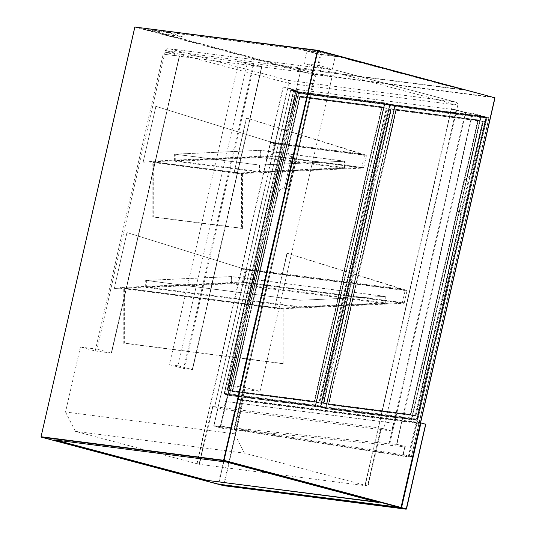 <?xml version="1.0" encoding="UTF-8"?>
<svg xmlns="http://www.w3.org/2000/svg" width="536" height="536" viewBox="0 0 536 536"><rect width="100%" height="100%" fill="white"/><g stroke="black" fill="none" stroke-linecap="round" stroke-linejoin="round"><path stroke-width="0.4" stroke-dasharray="2.68 2.01" d="M165.061 52.166L179.62 56.066L164.572 54.324L333.64 76.105L315.999 73.653L300.87 69.667L165.061 52.166L97.043 349.177L80.413 347.04L95.207 350.973L163.232 53.962M164.572 54.324L165.443 50.531C166.013 49.057 167.366 48.461 169.503 48.749L288.489 80.427L454.89 101.867C456.953 102.477 457.918 103.569 457.791 105.136L383.669 428.787L381.384 428.177L368.125 486.065L244.429 453.141L234.601 433.778L245.207 387.448L228.584 385.304L300.87 69.667M234.601 433.778L65.533 411.996L80.413 347.04M65.533 411.996L75.368 431.353L199.064 464.277L212.316 406.389L214.608 406.998L288.73 83.348L165.443 50.531L334.504 72.32L335.905 70.196L169.108 48.682L335.811 70.169L455.124 101.927L335.844 70.176M228.584 385.304L243.706 389.283L260 391.38L245.207 387.448M260 391.38L332.293 75.75M333.64 76.105L334.504 72.32L457.791 105.136L288.73 83.348L288.489 80.427M336.782 56.588L321.835 52.876L306.873 50.947L318.491 54.23L302.358 49.935L320.649 52.294L336.782 56.588L318.552 53.982L302.411 49.681L166.073 32.113L182.213 36.408L163.922 34.049L290.063 67.63L147.842 29.507L320.763 51.791L463.037 89.659L290.117 67.375M336.843 56.334L462.983 89.914L290.063 67.63M335.281 56.454L319.892 54.411L335.281 56.454L332.394 69.077L318.947 65.499L321.835 52.876M222.132 428.264L221.77 427.855L222.132 428.264L256.516 431.748L402.972 454.816L411.313 457.034L234.406 429.236L222.561 426.401L222.132 428.264L214.065 426.113L220.758 426.797L220.457 426.348L297.259 91.033L283.095 86.966L287.933 88.252L214.608 406.998M220.758 426.797L220.323 426.314L225.991 401.578L225.529 401.457L223.726 409.35L212.886 406.462L199.626 464.35L197.074 463.673L283.343 86.993M368.125 486.065L365.003 485.315L451.272 108.634L465.188 112.674L389.049 443.761L389.853 443.587L390.054 443.976L389.183 443.801M365.003 485.315L367.555 485.991L380.815 428.103L391.655 430.991L393.464 423.098L393.92 423.219L389.283 443.466M367.555 485.991L199.626 464.35M197.074 463.673L199.064 464.277M75.368 431.353L244.429 453.141M288.113 88.601L288.348 88.306L297.493 90.738L220.323 426.314M411.313 457.034L489.02 117.746L472.611 113.377L465.965 112.526L455.948 109.9L288.348 88.306M455.948 109.9L456.042 110.242M383.669 428.787L456.116 109.927M199.379 464.317L212.638 406.435L214.923 407.038M196.819 463.64L283.095 86.966M383.354 428.746L381.069 428.137L367.81 486.025M456.364 109.954L451.272 108.634M365.25 485.348L451.526 108.667M233.87 429.095L310.451 94.738L307.456 94.349L230.895 428.626L230.534 428.217L306.947 94.571L307.456 94.349L291.048 89.981L297.493 90.738M234.406 429.236L310.987 94.879L310.451 94.738M408.338 456.565L486.031 117.364L486.567 117.505L408.881 456.712L409.243 457.121L487.077 117.284L311.161 94.611L234.44 429.597L409.243 457.121M222.561 426.401L256.516 431.748L404.814 446.803L402.978 454.816L403.481 454.595L405.317 446.582L396.982 444.364L472.712 113.719L489.02 117.746L486.031 117.364M318.947 65.499L303.979 63.57L306.873 50.947M220.423 426.649L389.049 443.761M390.054 443.976L396.982 444.364L389.853 443.587L465.623 112.768L472.276 113.625L396.546 444.27L404.814 446.803L405.317 446.582M380.815 428.103L212.886 406.462M393.92 423.219L225.991 401.578M393.464 423.098L225.529 401.457M391.655 430.991L223.726 409.35M222.547 426.401L230.882 428.619L222.199 425.993L222.554 426.401L222.199 425.993L221.77 427.855L213.824 425.725L290.706 90.229L297.701 90.839L220.758 426.75L220.457 426.348M306.947 94.571L290.659 90.222L213.824 425.725L214.052 426.113L213.871 425.725L220.557 426.408M486.567 117.505L311.161 94.611M147.728 30.009L166.013 32.368L182.153 36.662L163.862 34.304L147.728 30.009L147.842 29.507M320.649 52.294L320.763 51.791M376.446 501.951L226.842 461.858L55.818 440.076M332.394 69.077L317.426 67.154L303.979 63.57M317.426 67.154L320.32 54.525M95.207 350.973L111.595 353.077L97.043 349.177M238.788 61.667L253.046 65.466L183.647 368.473L192.591 369.686L178.032 365.793L247.431 62.786L238.788 61.667L169.389 364.674L183.647 368.473M184.518 368.654L253.91 65.647L261.896 66.678L192.498 369.686M192.29 369.585L261.689 66.578L247.431 62.786M178.032 365.793L169.389 364.674M253.91 65.647L253.046 65.466M277.42 196.022L232.617 391.635L232.282 391.548L319.322 402.764L386.804 108.118L299.765 96.902L288.214 147.326L288.556 147.413A8.757 4.496 -75.1 0 0 290.787 156.452A8.757 4.496 -75.1 0 0 291.088 156.512L291.591 156.579L284.361 188.143L283.859 188.076A8.757 4.496 -75.1 0 0 277.42 196.022L277.085 195.928L232.282 391.548M381.967 106.832L294.921 95.616L227.438 390.255L314.485 401.471L381.967 106.832L294.586 95.522L227.103 390.168L314.15 401.384L381.632 106.738M314.485 401.471L314.15 401.384M294.921 95.616L294.586 95.522M227.438 390.255L227.103 390.168M232.617 391.635L319.664 402.851L387.146 108.205L300.1 96.989L288.556 147.413M300.1 96.989L299.765 96.902M319.664 402.851L319.322 402.764M387.146 108.205L386.804 108.118M277.085 195.928A8.757 4.496 104.9 0 1 283.524 187.989L283.859 188.076M285.782 188.464A3.243 2.774 97.3 0 0 286.09 188.525A3.243 2.774 97.3 0 0 289.199 186.025L294.981 160.773A3.243 2.774 97.3 0 0 293.011 156.901L292.596 156.847A3.243 2.774 -82.7 0 1 294.565 160.72L288.783 185.972A3.243 2.774 -82.7 0 1 285.675 188.471A3.243 2.774 -82.7 0 1 285.366 188.411L283.524 187.989M284.442 188.103L291.671 156.539L290.753 156.425A8.757 4.496 104.9 0 1 290.452 156.365A8.757 4.496 104.9 0 1 288.214 147.326M298.639 92.855L229.421 395.072L320.454 406.804L389.672 104.587L298.639 92.855L293.795 91.569L224.577 393.786L315.61 405.518L384.828 103.301L293.795 91.569M229.421 395.072L224.577 393.786M320.454 406.804L315.61 405.518M389.672 104.587L384.828 103.301M285.366 188.411L284.361 188.143M293.011 156.901L291.671 156.539M292.596 156.847L291.591 156.579M229.569 394.489L298.532 93.371L388.982 105.029L320.019 406.147L229.569 394.489L225.267 393.344L294.231 92.232L384.68 103.884L315.717 405.002L225.267 393.344M299.564 97.083L386.356 108.265L318.987 402.435L232.195 391.253L299.564 97.083L295.262 95.937L382.054 107.12L314.679 401.29L227.887 390.108L295.262 95.937L382.054 107.12L314.679 401.29L227.887 390.108L295.262 95.937L299.564 97.083L386.356 108.265L382.054 107.12L386.356 108.265L318.987 402.435L314.679 401.29L318.987 402.435L232.195 391.253L227.887 390.108L232.195 391.253L299.564 97.083M298.532 93.371L294.231 92.232M388.982 105.029L384.68 103.884M320.019 406.147L315.717 405.002M471.821 171.741L483.365 121.317L395.99 110.007L328.508 404.653L415.547 415.869L460.35 220.256L460.685 220.35A8.757 4.496 -75.1 0 0 458.448 211.305A8.757 4.496 -75.1 0 0 458.146 211.244L457.65 211.184L464.88 179.62L465.375 179.681A8.757 4.496 -75.1 0 0 471.821 171.741L471.486 171.647L483.03 121.23M478.192 119.937L391.146 108.721L323.664 403.367L410.71 414.583L478.192 119.937L477.851 119.85L390.811 108.634L323.329 403.273L410.368 414.495L477.851 119.85M410.71 414.583L410.368 414.495M391.146 108.721L390.811 108.634M323.664 403.367L323.329 403.273M483.365 121.317L396.325 110.101L328.843 404.747L415.882 415.963L460.685 220.35M396.325 110.101L395.99 110.007M328.843 404.747L328.508 404.653M415.882 415.963L415.547 415.869M471.486 171.647A8.757 4.496 104.9 0 1 465.04 179.594L465.375 179.681M465.469 179.835A3.243 2.774 -82.7 0 1 467.439 183.707L461.657 208.96A3.243 2.774 -82.7 0 1 458.548 211.459A3.243 2.774 -82.7 0 1 458.24 211.398L458.662 211.452A3.243 2.774 97.3 0 0 458.97 211.512A3.243 2.774 97.3 0 0 462.072 209.013L467.854 183.761A3.243 2.774 97.3 0 0 465.885 179.888L465.04 179.594M464.129 179.473L456.9 211.037L457.811 211.157A8.757 4.496 104.9 0 1 458.113 211.218A8.757 4.496 104.9 0 1 460.35 220.256M394.865 105.967L325.647 408.184L416.673 419.916L485.891 117.699L394.865 105.967L390.02 104.674L320.803 406.898L411.836 418.629L481.053 116.406L390.02 104.674M325.647 408.184L320.803 406.898M416.673 419.916L411.836 418.629M485.891 117.699L481.053 116.406M465.885 179.888L464.88 179.62M458.24 211.398L456.9 211.037M458.662 211.452L457.65 211.184M325.794 407.601L394.757 106.483L485.207 118.141L416.244 419.252L325.794 407.601L321.486 406.456L390.456 105.337L480.906 116.995L411.943 418.107L321.486 406.456M395.789 110.195L482.581 121.377L415.212 415.547L328.414 404.365L395.789 110.195L391.488 109.049L478.28 120.231L410.904 414.402L324.113 403.219L391.488 109.049L478.28 120.231L410.904 414.402L324.113 403.219L391.488 109.049L395.789 110.195L482.581 121.377L478.28 120.231L482.581 121.377L415.212 415.547L410.904 414.402L415.212 415.547L328.414 404.365L324.113 403.219L328.414 404.365L395.789 110.195M394.757 106.483L390.456 105.337M485.207 118.141L480.906 116.995M416.244 419.252L411.943 418.107M241.408 228.383L152.124 216.879L152.164 161.899L241.448 173.409L241.408 228.383L242.527 228.336L153.236 216.832L153.276 161.852L152.164 161.899M152.124 216.879L153.236 216.832M242.527 228.336L242.56 173.356L153.276 161.852M242.56 173.356L241.448 173.409M361.787 167.44L239.344 172.954L148.894 161.296L271.337 155.782L361.787 167.44L364.567 155.293L360.768 154.274L360.875 153.805L270.425 142.147L270.318 142.623L274.117 143.635L271.337 155.782M174.595 160.633L259.397 171.56L345.171 167.701L260.375 156.773L174.595 160.633L174.602 154.167L259.397 165.095L345.177 161.229L260.382 150.301L174.602 154.167M363.689 167.567L366.503 155.266L247.176 118.201A0.65 0.556 97.3 0 0 246.473 118.684L234.018 173.074A0.65 0.556 97.3 0 0 234.554 173.858L363.147 168.07A0.65 0.556 97.3 0 0 363.689 167.567L272.737 155.849L275.805 143.581L270.425 142.147M366.503 155.266L275.805 143.581L156.479 106.51A0.65 0.556 97.3 0 0 155.775 106.992L143.32 161.383A0.65 0.556 97.3 0 0 143.856 162.174L148.894 161.946L148.894 161.296M246.473 118.684L246.225 118.65A0.65 0.556 -82.7 0 1 246.929 118.168L360.875 153.805M246.225 118.65L234.018 173.074M260.208 157.47L344.507 168.331L259.565 172.156L175.265 161.296L260.208 157.47L260.215 150.355L175.272 154.18L175.265 161.296M234.554 173.858L239.344 173.604L148.894 161.946M143.856 162.174L272.201 156.351L363.147 168.07M275.558 143.548L156.479 106.51M155.775 106.992L143.32 161.383M272.737 155.849A0.65 0.556 -82.7 0 1 272.201 156.351M143.608 162.14A0.65 0.556 -82.7 0 1 143.065 161.349M155.527 106.959A0.65 0.556 -82.7 0 1 156.224 106.476M234.306 173.832A0.65 0.556 -82.7 0 1 233.77 173.041M239.344 172.954L239.344 173.604M175.272 154.18L259.565 165.041L344.507 161.215L344.507 168.331M344.507 161.215L260.215 150.355M259.565 165.041L259.565 172.156M270.318 142.623L360.768 154.274M274.117 143.635L364.567 155.293M259.397 165.095L259.397 171.56M345.177 161.229L345.171 167.701M260.382 150.301L260.375 156.773M281.996 363.596L123.206 343.134L123.246 288.154L282.03 308.615L281.996 363.596L283.109 363.542L124.325 343.08L124.359 288.1L123.246 288.154M123.206 343.134L124.325 343.08M283.109 363.542L283.149 308.569L124.359 288.1M283.149 308.569L282.03 308.615M402.368 302.652L279.933 308.166L119.984 287.551L242.419 282.036L402.368 302.652L405.156 290.499L401.35 289.487L401.457 289.011L241.508 268.402L241.401 268.871L245.2 269.889L242.419 282.036M145.678 286.887L299.979 306.773L385.759 302.907L231.458 283.021L145.678 286.887L145.685 280.415L299.986 300.301L385.759 296.442L231.465 276.556L145.685 280.415M404.271 302.773L407.085 290.478L287.758 253.407A0.65 0.556 97.3 0 0 287.062 253.89L274.6 308.28A0.65 0.556 97.3 0 0 275.142 309.071L403.735 303.282A0.65 0.556 97.3 0 0 404.271 302.773L243.82 282.097L246.888 269.836L241.508 268.402M407.085 290.478L246.888 269.836L127.561 232.765A0.65 0.556 97.3 0 0 126.858 233.247L114.403 287.638A0.65 0.556 97.3 0 0 114.939 288.428L119.977 288.2L119.984 287.551M287.062 253.89L286.807 253.856A0.65 0.556 -82.7 0 1 287.51 253.374L401.457 289.011M286.807 253.856L274.6 308.28M231.291 283.718L385.089 303.544L300.147 307.369L146.348 287.544L231.291 283.718L231.297 276.61L146.355 280.429L146.348 287.544M275.142 309.071L279.933 308.81L119.977 288.2M114.939 288.428L243.284 282.606L403.735 303.282M246.64 269.802L127.561 232.765M126.858 233.247L114.403 287.638M243.82 282.097A0.65 0.556 -82.7 0 1 243.284 282.606M114.691 288.395A0.65 0.556 -82.7 0 1 114.155 287.604M126.61 233.214A0.65 0.556 -82.7 0 1 127.313 232.731M274.888 309.038A0.65 0.556 -82.7 0 1 274.352 308.247M279.933 308.166L279.933 308.81M146.355 280.429L300.153 300.254L385.096 296.428L385.089 303.544M385.096 296.428L231.297 276.61M300.153 300.254L300.147 307.369M241.401 268.871L401.35 289.487M245.2 269.889L405.156 290.499M299.986 300.301L299.979 306.773M385.759 296.442L385.759 302.907M231.465 276.556L231.458 283.021M401.122 507.498L218.561 483.988L401.122 507.518L420.492 422.931L237.93 399.4L218.661 484.042L238.038 399.454L242.875 400.74L223.499 485.328L218.721 484.37M425.711 423.983L243.116 400.446L238.272 399.159L420.606 422.656M406.502 508.932L223.934 485.422L243.31 400.834L425.879 424.338M243.31 400.834L242.875 400.74L243.116 400.446L243.31 400.834M420.606 422.649L238.245 399.153L218.594 484.283M494.788 97.451L312.193 73.914L218.621 484.289M297.701 90.839L290.659 90.222L213.971 425.778L222.118 428.257M488.845 118.014L411.286 456.672L403.481 454.595M494.956 97.807L312.388 74.296L135.219 26.807L134.978 27.102L311.952 74.209L218.125 483.901L41.151 436.793L134.878 27.068M489.033 117.753L472.611 113.377L465.965 112.526M465.094 112.339L455.962 109.907M41.044 436.76L41.212 437.115M315.128 73.466L242.835 389.096M243.706 389.283L315.999 73.653M179.526 56.066L111.501 353.077M111.294 352.976L179.319 55.965M229.696 395.24L298.947 92.862L390.067 104.6L320.809 406.978L229.388 395.488L320.468 407.226L315.496 405.899L224.376 394.161L229.341 395.481L224.283 393.819L293.54 91.442L298.512 92.768L229.261 395.146L229.696 395.24M315.295 405.511L384.553 103.133L293.433 91.395L224.182 393.772L315.295 405.511L320.709 406.931L389.96 104.554L384.989 103.227L315.731 405.605L315.295 405.511M293.775 91.147L384.895 102.892L389.866 104.219L298.753 92.473L293.386 91.395L224.135 393.772L229.388 395.488L320.501 407.233L390.114 104.607L384.861 102.885L293.748 91.147M298.512 92.768L298.753 92.473L298.947 92.862L298.512 92.768M291.088 156.512L290.753 156.425M294.565 160.72L294.981 160.773M289.199 186.025L288.783 185.972M325.922 408.345L395.173 105.974L486.293 117.712L417.035 420.09L325.613 408.6L416.693 420.331L411.722 419.011L320.602 407.266L325.566 408.593L320.508 406.931L389.766 104.554L394.737 105.88L325.486 408.258L325.922 408.345M411.521 418.623L480.779 116.245L389.659 104.507L320.407 406.878L411.521 418.623L416.934 420.036L486.185 117.665L481.214 116.339L411.956 418.717L411.521 418.623M390 104.259L481.12 116.004L486.092 117.324L394.978 105.585L389.974 104.252L481.087 115.997L486.34 117.712L416.727 420.338L325.613 408.6L320.361 406.878L390 104.259M394.737 105.88L394.978 105.585L395.173 105.974L394.737 105.88M458.146 211.244L457.811 211.157M467.439 183.707L467.854 183.761M462.072 209.013L461.657 208.96M489.06 117.793L411.373 456.994M234.527 429.437L311.168 94.778M486.601 117.511L311.014 94.885M111.595 353.077L179.62 56.066M192.591 369.686L261.99 66.678M285.675 188.471L286.09 188.525M290.452 156.365L290.787 156.452M458.97 211.512L458.548 211.459M458.113 211.218L458.448 211.305"/><path stroke-width="0.8" d="M205.422 480.169L378.342 502.453L226.782 462.112L53.868 439.828L205.422 480.169L376.446 501.951M55.818 440.076L205.482 479.914M420.539 422.938L420.928 423.025L401.558 507.612L406.395 508.899L425.772 424.311L420.579 422.763M406.161 509.193L401.317 507.907L218.755 484.377L223.599 485.67L406.161 509.193M223.659 485.676L406.188 509.2L425.691 423.976L406.502 508.932M425.879 424.338L425.711 423.983M401.116 507.639L401.558 507.612L401.022 507.465L494.849 97.773L317.875 50.672L224.048 460.364L401.022 507.465L400.781 507.76L223.807 460.659L41.245 437.128L218.219 484.236L401.169 507.518L218.192 484.229M134.878 27.068L41.044 436.74L223.613 460.27L317.439 50.578L134.878 27.048L317.721 50.324M317.808 50.337L495.003 97.827L401.122 507.498M41.044 436.76L134.831 27.048L317.754 50.324L495.003 97.827L401.169 507.518M224.048 460.364L223.613 460.27L223.807 460.659L224.048 460.364M494.788 97.451L494.956 97.807M218.279 484.243L41.212 437.115M223.586 485.663L218.594 484.283"/></g></svg>
